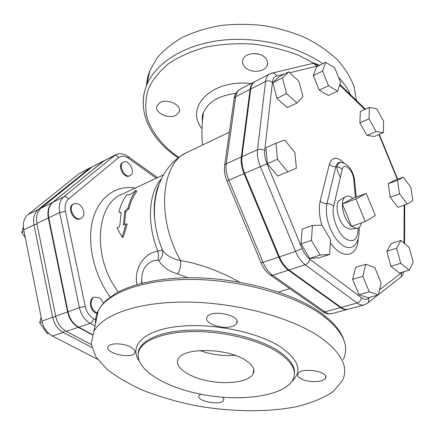 <?xml version="1.0" encoding="UTF-8"?>
<svg xmlns="http://www.w3.org/2000/svg" width="435" height="435" viewBox="0 0 435 435"><rect width="100%" height="100%" fill="white"/><g stroke="black" fill="none" stroke-linecap="round" stroke-linejoin="round"><path stroke-width="0.65" d="M129.831 194.831L126.96 194.608C123.322 199.339 120.631 205.135 118.885 212.003L121.158 212.742L119.663 226.591L116.917 227.777L122.132 237.227L126.134 223.802L123.35 225.004L124.823 211.111L128.031 207.903C129.744 200.992 132.409 195.157 136.019 190.41L129.831 194.831M128.031 207.903L129.01 208.599C130.685 201.824 133.289 196.103 136.824 191.438L136.019 190.41M129.01 208.599L125.807 211.769L124.823 211.111M125.807 211.769L124.388 224.552M122.132 237.227L123.148 237.374L127.161 224.183L126.134 223.802M121.093 213.068L118.885 212.003M97.576 359.326L52.401 336.005C47.002 332.965 43.505 327.995 41.918 321.09L23.718 229.827C22.598 223.155 24.028 218.082 28.003 214.602L78.996 173.723L90.436 167.654L38.226 209.54C34.262 213.036 32.853 218.152 34.001 224.9L52.635 317.262L55.718 316.517M365.28 221.594L375.318 215.532L366.216 193.401L355.966 198.98L365.28 221.594L351.545 226.309L342.34 203.971L355.966 198.98M361.452 222.905C360.697 226.369 359.076 228.201 356.591 228.408L351.545 226.309C345.591 220.512 342.524 213.063 342.34 203.971L352.752 198.349L366.216 193.401M342.34 203.971C342.546 200.562 343.481 198.208 345.145 196.908C347.288 195.451 349.822 195.929 352.752 198.349M350.931 229.158L350.208 229.256L345.526 227.331C338.011 221.736 334.156 203.629 339.681 200.274L340.306 199.888M130.853 175.093C135.53 171.504 128.51 159.172 123.442 162.114C117.624 164.604 124.611 178.682 130.114 175.582L130.853 175.093M130.114 175.582L129.358 175.947C123.85 179.046 116.868 164.985 122.692 162.494L123.442 162.114M83.667 211.089C81.677 205.195 78.458 202.753 74.01 203.77C67.153 206.609 74.521 221.888 81.051 218.403C83.4 217.087 84.276 214.651 83.667 211.089M81.051 218.403L80.279 218.761C73.743 222.242 66.381 206.984 73.243 204.14L74.01 203.77M24.045 231.447L21.75 232.54L23.343 226.907M25.284 237.662L21.75 232.54M103.231 303.315C102.399 300.743 100.985 298.856 98.995 297.649L94.64 297.121C88.756 298.796 90.882 311.509 97.299 312.787M97.135 313.195C90.431 312.727 87.625 299.188 93.835 297.415L94.64 297.121M42.108 321.943L39.705 322.797L41.135 317.148M48.562 333.281L47.366 333.688L39.705 322.797M48.796 333.498L47.366 333.688M337.603 91.165L328.36 95.499L319.263 90.148L313.298 75.652L322.542 71.095L328.55 85.717L337.603 91.165L340.583 82.22L334.727 67.947L325.739 62.27L322.542 71.095M319.263 90.148L328.55 85.717M313.298 75.652L316.577 66.849L325.739 62.27M296.942 103.035L287.312 107.614L276.916 98.359L286.562 93.645L296.942 103.035L302.999 96.706L298.927 81.291L288.753 71.824L282.44 77.843L286.562 93.645M276.916 98.359L272.865 82.683L282.44 77.843M272.865 82.683L279.254 76.647L288.753 71.824M287.829 171.841L296.404 168.182L294.821 152.435L284.767 140.032L275.991 143.245L277.476 159.313L287.829 171.841L277.715 176.039L267.367 163.663L277.476 159.313M267.367 163.663L265.975 147.721L275.991 143.245M329.665 254.415L330.524 239.62L322.063 225.281L312.471 225.439L311.4 240.381L320.138 255.024L329.665 254.415L319.312 257.781L309.715 258.439L320.138 255.024M309.715 258.439L301.009 243.948L311.4 240.381M301.009 243.948L302.184 229.104L312.471 225.439M381.093 282.826L374.856 267.688L365.775 264.262L362.861 276.29L369.266 291.82L378.412 294.925L381.093 282.826M369.266 291.82L358.973 294.718L368.173 297.752L378.412 294.925M358.973 294.718L352.616 279.33L362.861 276.29M352.616 279.33L355.629 267.373L365.775 264.262M409.134 270.233L399.33 273.077L390.902 266.247L386.818 251.289L391.223 243.513L400.901 240.441L396.589 248.244L400.738 263.316L409.134 270.233L413.25 262.202L409.161 247.477L400.901 240.441M390.902 266.247L400.738 263.316M386.818 251.289L396.589 248.244M407.29 204.075L397.922 207.316L390.168 197.245L388.254 183.755L394.05 180.568L403.272 177.154L397.557 180.324L399.547 193.896L407.29 204.075L412.875 200.6L410.847 187.257L403.272 177.154M388.254 183.755L397.557 180.324M390.168 197.245L399.547 193.896M383.382 132.67L374.269 136.449L366.939 135.426L359.881 122.811L360.332 111.452L369.407 107.445L369.032 118.858L376.112 131.593L383.382 132.67L383.621 121.321L376.726 108.832L369.407 107.445M359.881 122.811L369.032 118.858M366.939 135.426L376.112 131.593M92.34 334.874L78.262 327.332C72.819 324.162 69.257 319.024 67.594 311.911L48.345 218.027C47.154 211.176 48.53 205.989 52.483 202.476L104.634 160.368M91.252 344.536L66.234 331.367C60.808 328.256 57.279 323.194 55.647 316.18L36.893 223.514C35.735 216.744 37.138 211.611 41.102 208.115L91.877 167.105L104.427 160.466M341.132 307.42L357.162 303.021C359.674 304.832 361.996 305.462 364.133 304.913L348.163 309.241C345.999 309.802 343.655 309.193 341.132 307.42L289.019 270.005C285.11 267.106 281.896 262.718 279.384 256.846L244.677 173.342C242.268 167.372 241.36 161.825 241.952 156.703L250.723 89.044C251.251 85.298 252.67 82.808 254.981 81.568L269.738 73.961C267.465 75.184 266.079 77.686 265.589 81.465L257.509 149.727C256.971 154.903 257.922 160.52 260.369 166.578L295.55 251.381C298.095 257.346 301.319 261.81 305.223 264.779L357.162 303.021C359.642 302.086 361.05 300.297 361.387 297.665L309.666 259.07C309.225 261.799 307.741 263.702 305.223 264.779L289.019 270.005M358.201 228.016C357.706 240.294 353.133 243.611 344.471 237.956C336.875 231.583 331.372 215.33 333.645 206.266L340.404 177.322C338.196 173.108 337.005 169.601 336.82 166.795C337.984 162.777 340.29 161.543 343.748 163.087C346.907 164.756 349.077 166.632 350.262 168.715C352.491 171.907 353.949 175.735 354.639 180.199M340.404 177.322L342.274 169.313C343.732 161.787 353.16 170.188 353.731 179.345L355.4 197.376M354.726 181.188L355.21 186.338L354.688 189.676M341.377 162.413C338.604 161.896 336.75 163.359 335.82 166.795L326.93 203.656C325.092 214.678 327.865 226.075 335.238 237.863C343.199 248.032 349.86 250.261 355.216 244.557C357.091 242.507 359.674 237.428 359.098 228.136L359.109 227.44M254.682 81.731L254.377 81.878C252.066 83.118 250.647 85.613 250.114 89.36L241.311 156.992C240.718 162.108 241.626 167.654 244.035 173.619L278.721 257.074C281.233 262.941 284.441 267.324 288.356 270.222L340.474 307.599C342.997 309.372 345.341 309.981 347.511 309.421L347.837 309.323M239.283 282.059C222.698 272.506 199.578 263.425 180.666 260.652C181.02 265.475 180.03 269.901 177.692 273.936L187.849 277.742M229.392 132.175L187.072 152.408C161.064 162.641 155.964 218.261 180.666 260.652C172.238 258.825 166.181 255.367 162.5 250.277C163.299 253.986 162.092 257.466 158.884 260.728C162.674 266.97 168.943 271.369 177.692 273.936M158.889 184.826C156.295 189.481 152.756 204.972 154.757 219.691C155.812 229.952 158.394 240.147 162.5 250.277C161.88 250.049 160.346 250.353 157.889 251.18L158.525 255.764L157.9 260.097L158.884 260.728M141.734 283.218L141.614 280.276C141.728 270.032 145.807 263.501 153.843 260.679L157.9 260.097M161.516 178.567C148.596 192.531 146.524 223.459 157.889 251.18C142.207 253.507 133.849 270.815 136.971 284.517M202.433 121.376L203.379 112.877C207.74 102.149 218.566 95.656 235.852 93.4M245.481 67.681C242.817 65.185 241.969 62.477 242.931 59.562C244.97 52.88 258.896 51.422 264.817 57.36C267.367 59.84 268.177 62.482 267.259 65.293C265.187 72.036 251.479 73.477 245.481 67.681M176.023 115.237C168.497 119.663 153.816 112.388 157.051 105.71L160.02 102.616C167.518 98.022 182.412 105.439 179.144 112.029L176.023 115.237M319.442 336.69C341.388 352.296 349.044 366.944 342.416 380.636L333.188 391.543C323.901 397.791 312.118 402.75 297.839 406.41C267.759 412.592 230.11 411.999 194.168 405.393C176.398 401.592 159.721 396.731 144.143 390.804C129.494 384.344 117.08 377.145 106.901 369.217L95.825 356.765L91.192 343.949L93.851 331.481C102.883 314.287 139.097 301.488 187.8 302.075C236.439 302.635 290.64 317.224 319.442 336.69M277.144 351.746C258.646 340.17 225.912 331.845 196.702 331.568C167.464 331.285 145.198 338.821 139.619 349.441C130.875 366.313 161.749 386.786 201.383 394.322C240.903 402.125 284.349 396.269 292.983 379.652C297.214 370.772 291.928 361.474 277.144 351.746M130.756 347.125C134.263 349.126 135.595 351.067 134.758 352.948C131.881 359.614 104.139 353.041 108.19 346.608C109.789 342.715 123.6 342.997 130.756 347.125M231.79 326.5C221.654 329.784 203.384 322.966 207.049 317.131C210.513 308.806 241.702 315.348 236.667 323.308C235.911 324.706 234.286 325.772 231.79 326.5M300.601 378.466C298.192 376.949 297.333 375.405 298.029 373.823C300.661 366.906 329.648 371.37 325.549 378.069C323.803 382.61 307.181 382.816 300.601 378.466M222.557 397.237L223.731 398.813L223.655 400.292C221.333 406.002 195.603 401.157 199.012 395.638L200.714 394.192M356.385 100.414L354.063 86.527C350.539 77.196 344.922 68.219 337.207 59.59C328.354 51.346 317.811 44.093 305.582 37.829C292.592 32.293 278.77 28.231 264.127 25.643C249.315 23.979 234.769 23.947 220.485 25.534C206.668 28.025 194.097 31.924 182.765 37.214C172.374 43.19 163.832 50.085 157.133 57.888L149.471 71.422L147.443 78.093L146.345 85.989M253.306 53.565L259.048 54.239M95.608 319.774L93.694 318.719C89.403 316.158 86.587 312.047 85.244 306.387L65.408 211.372C64.429 205.918 65.478 201.796 68.556 199.007C67.033 197.039 65.435 196.332 63.755 196.892C59.823 200.421 58.469 205.652 59.698 212.59L79.431 307.675C81.138 314.88 84.727 320.1 90.192 323.335L78.697 327.191L92.454 334.558M78.697 327.191C73.254 324.015 69.692 318.871 68.023 311.759L48.758 217.826C47.567 210.97 48.943 205.788 52.891 202.27L103.454 161.162L115.465 154.795L63.755 196.892L52.891 202.27M156.198 194.26L155.773 194.456M199.806 350.534C211.171 354.601 222.889 356.194 234.943 355.308M244.807 359.805C252.528 364.612 255.329 369.304 253.219 373.872C249.195 381.783 228.027 384.866 208.327 380.951C188.572 377.161 173.995 367.048 178.203 359.109C182.477 347.516 225.819 347.647 244.807 359.805M37.024 224.15L34.001 224.9L23.718 229.827M39.634 209.55L38.226 209.54L28.003 214.602M90.197 168.465L89.05 168.557L78.996 173.723M64.973 330.627L63.195 332.383L91.741 347.353M41.918 321.09L52.635 317.262C54.255 324.249 57.773 329.295 63.195 332.383L52.401 336.005M103.051 161.369L91.877 167.105M52.483 202.476L41.102 208.115M48.345 218.027L36.893 223.514M67.594 311.911L55.647 316.18M78.262 327.332L66.234 331.367M364.133 304.913L367.102 303.483C368.755 302.303 369.201 300.607 368.434 298.394C366.444 299.846 364.095 299.606 361.387 297.665M309.666 259.07C306.626 256.732 304.108 253.224 302.124 248.559L295.55 251.381L279.384 256.846M378.493 294.577L399.988 277.764C401.576 276.627 402.016 275.023 401.315 272.962L379.548 289.792M369.859 297.29L368.434 298.394M302.124 248.559L266.987 163.816L244.677 173.342M401.994 272.305L401.315 272.962M266.987 163.816C265.078 159.074 264.322 154.681 264.719 150.63C262.512 149.113 260.108 148.814 257.509 149.727L241.952 156.703M404.175 205.151L403.99 243.073M264.719 150.63L272.424 82.286C270.347 80.736 268.069 80.464 265.589 81.465L250.723 89.044M272.424 82.286C272.881 78.746 274.284 76.652 276.633 76.005C275.48 73.678 273.8 72.759 271.603 73.249L269.738 73.961M378.945 134.507L397.324 179.356M289.775 72.775L316.332 66.245C315.255 64.086 313.662 63.244 311.552 63.711L272.12 73.123M276.633 76.005L284.164 74.151M316.332 66.245L317.92 66.18M339.632 85.091L364.807 109.479M344.341 163.353C337.174 156.268 332.182 156.578 329.36 164.283L320.214 201.046C318.621 207.908 319.192 215.988 321.927 225.281M330.344 242.757C342.323 260.293 357.559 257.172 358.157 238.853M353.731 179.345L354.732 181.194M329.36 164.283C330.997 166.029 333.15 166.866 335.82 166.795L339.496 167.388L342.274 169.313M320.214 201.046C321.927 202.808 324.167 203.678 326.93 203.656C329.703 203.634 331.943 204.504 333.645 206.266M68.556 199.007L118.619 157.579C121.419 155.512 124.693 155.741 128.445 158.269L156.35 178.209M135.263 188.045C116.319 184.815 98.718 196.837 92.726 219.931C86.723 242.964 93.808 274.849 110.234 296.958M234.068 99.223L234.215 98.185L235.683 96.722C236.248 93.003 237.7 90.518 240.044 89.262L254.377 81.878M224.574 166.116L224.71 165.121L226.227 163.756L235.683 96.722L250.114 89.36M226.994 181.009L228.832 180.172C226.456 174.294 225.586 168.823 226.227 163.756L241.311 156.992M261.022 262.729L263.05 262.37L228.832 180.172L244.035 173.619M269.825 274.702L270.695 275.317L272.647 275.29C268.727 272.457 265.529 268.15 263.05 262.37L278.721 257.074M322.058 311.194L322.949 311.813L324.907 311.873L272.647 275.29L288.356 270.222M240.044 89.262C236.635 91.421 234.693 94.395 234.215 98.185L224.71 165.121C223.976 170.199 224.732 175.49 226.988 180.993L261.082 262.87C263.398 268.33 266.606 272.479 270.695 275.317L322.949 311.813C325.201 313.597 328.218 314.2 331.997 313.624C329.801 314.195 327.435 313.608 324.907 311.873L340.474 307.599M251.104 83.563C211.579 78.838 184.391 107.26 202.019 128.793M178.769 157.405L174.212 154.175C160.542 143.409 150.923 130.489 146.747 116.498C144.991 107.043 145.611 97.647 148.596 88.31C153 79.197 159.808 70.867 169.014 63.32C179.519 56.43 191.857 51.02 206.027 47.094C220.985 44.191 236.591 43.179 252.855 44.066C269.075 46.072 284.49 49.873 299.09 55.462L318.605 65.837M95.586 323.412C95.265 318.996 96.189 314.706 98.348 310.536C107.45 292.684 143.3 279.199 191.291 279.433C239.212 279.634 292.505 294.261 320.829 314.146C342.416 330.1 349.925 345.194 343.362 359.44M291.885 381.495C302.727 371.153 298.796 359.538 280.107 346.651C256.585 331.573 210.415 322.509 177.056 326.587C143.539 330.562 129.054 345.754 138.885 360.533M138.368 352.698L139.874 348.022C145.459 337.375 167.703 329.812 196.919 330.078C226.102 330.339 258.798 338.664 277.274 350.262C289.645 358.266 295.36 366.178 294.413 374.002M350.702 94.906C347.831 88.8 343.78 82.911 338.539 77.24M322.803 63.738C295.947 45.05 254.535 35.757 218.626 40.629C182.684 45.539 155.583 63.499 146.78 84.89C144.197 91.181 143.012 97.581 143.218 104.085M48.758 217.826L59.698 212.59L65.408 211.372M118.619 157.579C117.232 155.741 115.726 155.116 114.095 155.697L103.454 161.162M68.023 311.759L79.431 307.675L85.244 306.387M128.445 158.269L127.912 156.41C123.6 153.495 119.456 152.962 115.465 154.795M95.037 325.973L90.192 323.335C91.872 322.563 93.041 321.025 93.694 318.719M138.885 349.86L139.292 350.083M118.374 291.874C92.225 258.58 95.597 204.281 121.854 194.298L163.435 174.903M187.072 152.408C176.833 157.486 168.796 165.262 162.967 175.745C156.16 188.795 153.424 203.444 154.757 219.691C153.484 206.054 154.903 194.314 159.014 184.478M91.97 167.035L90.436 167.654M350.208 229.256L356.591 228.408M339.681 200.274L345.145 196.908M377.841 295.082L367.754 302.972M403.821 271.772C402.647 274.942 401.603 276.747 400.695 277.193M404.751 204.95L404.577 243.573M379.276 134.371L397.661 179.231M319.627 65.326C315.962 63.505 313.466 62.923 312.134 63.581M339.86 84.395L365.443 109.201M356.211 197.077L355.4 188.36M141.636 283.239L141.614 280.281L142.201 283.098M289.753 288.628L278.525 292.054M202.541 145.013C201.563 134.399 201.84 123.687 203.379 112.877C202.34 114.497 202.025 117.374 202.422 121.506M93.851 331.481L98.348 310.536L101.48 305.457L106.042 300.433L116.025 293.174C131.702 284.49 155.186 278.955 182.852 277.845C232.024 276.198 289.607 290.874 319.66 311.971C332.922 321.432 341.007 330.872 343.927 340.295M138.118 354.068C138.325 350.963 138.912 348.946 139.874 348.022L139.619 349.441M149.906 70.323L146.78 84.89C136.677 109.827 149.096 136.432 173.255 154.284L178.247 157.796M157.562 177.643L128.243 156.649M267.259 65.293L267.601 62.406M179.144 112.029L179.486 110.18M223.808 399.058L223.655 400.292M325.652 376.226L325.549 378.069M236.934 321.084L236.667 323.308M135.013 351.572L134.758 352.948M253.219 373.872L253.703 369.206M331.997 313.624L347.511 309.421"/></g></svg>
